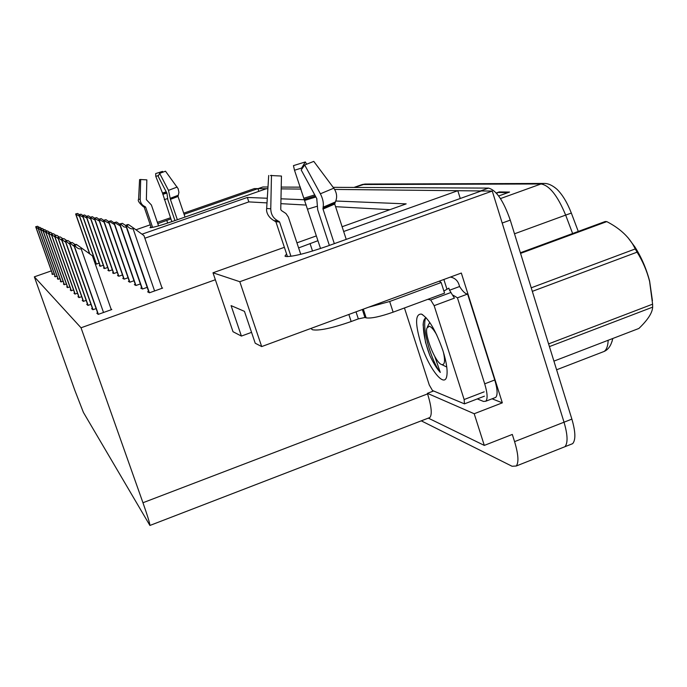 <?xml version="1.0" encoding="UTF-8"?>
<svg xmlns="http://www.w3.org/2000/svg" width="687" height="687" viewBox="0 0 687 687"><rect width="100%" height="100%" fill="white"/><g stroke="black" fill="none" stroke-linecap="round" stroke-linejoin="round"><path stroke-width="1.03" d="M286.573 253.932L284.976 256.096L285.792 256.509C292.542 256.818 306.282 253.4 327.021 246.264L481.295 190.952L492.261 191.063L564.027 422.196C567.728 434.888 568.029 443.063 564.92 446.722L562.584 447.649M150.908 226.693L149.998 227.706C152.866 227.646 160.466 225.525 172.772 221.334L266.384 188.719L267.878 188.727L257.934 188.667L262.923 186.976L267.99 187.001M170.891 218.921L157.804 223.653M492.261 191.063L239.806 281.713L261.687 346.574L461.329 273.048L502.326 402.84L492.072 398.803M428.302 418.125L484.301 445.408L474.202 413.737L427.408 393.333L433.557 390.98M474.202 413.737L502.326 402.84M428.697 417.971L429.847 417.533C432.269 414.596 431.513 406.721 427.597 393.9L427.408 393.333M484.301 445.408L512.304 434.433L514.58 441.629C518.393 454.373 518.943 462.497 516.229 466.018L512.081 466.267L421.268 420.839M135.94 229.784L150.255 224.804M157.349 222.339L170.496 217.762M183.712 213.168L254.353 188.59L257.917 188.624L184.099 214.318M239.806 281.713L212.996 272.782L284.375 247.32M317.961 240.69L298.63 247.913M333.161 187.328L488.466 188.101L480.531 190.943L334.629 189.423L457.808 190.711L343.672 231.502M281.181 188.873L301.061 189.08L281.181 188.873M267.295 198.251L247.346 197.444L141.994 234.181M342.109 226.727L406.172 203.876L335.814 201.025M304.719 199.762L280.974 198.801M296.956 242.837L316.381 235.899M460.256 198.5L457.808 190.711M258.827 191.347L257.917 188.624M51.353 270.884L34.35 276.827L74.849 390.371L83.41 412.415L149.912 525.461C149.869 523.408 147.55 515.834 142.956 502.738L81.032 327.785L215.357 279.738L233.005 331.718L241.403 336.072L251.545 332.362M241.403 336.072L231.09 305.621L244.452 311.348L255.22 343.225L261.687 346.574M34.35 276.827L81.032 327.785M267.003 202.897L248.831 201.892L144.854 238.217M248.831 201.892L247.346 197.444M389.881 209.681L335.582 206.684M306.29 205.07L280.871 203.661M212.996 272.782L215.357 279.738M70.873 289.742L70.254 289.966L71.182 290.764L73.552 289.931M78.644 296.466L77.974 296.698L79.014 297.617L81.684 296.672M82.921 300.159L82.217 300.408L83.333 301.387L86.167 300.374M87.489 304.109L86.751 304.367L87.945 305.414L90.976 304.341M92.384 308.343L91.603 308.618L92.891 309.734L96.128 308.583M74.643 292.997L73.99 293.229L74.977 294.088L77.494 293.194M67.335 286.677L66.742 286.891L67.609 287.647L69.859 286.857M63.994 283.791L63.427 283.989L64.243 284.71L66.373 283.963M60.842 281.06L60.293 281.258L61.066 281.936L63.084 281.223M57.863 278.484L57.33 278.664L58.069 279.308L59.984 278.63M55.037 276.037L54.522 276.217L55.218 276.818L57.047 276.183M52.358 273.718L51.86 273.89L52.521 274.465L54.264 273.855M97.64 312.886L96.824 313.178L98.207 314.38L111.818 309.528L111.011 308.91M118.276 275.272L117.52 275.547L118.817 276.243L122.484 274.955M129.225 281.12L128.392 281.412L129.86 282.211L133.999 280.743M135.245 284.332L134.369 284.641L135.949 285.5L140.363 283.929M141.694 287.776L140.775 288.102L142.467 289.012L147.181 287.338M123.574 278.106L122.784 278.39L124.167 279.137L128.057 277.754M113.295 272.61L112.565 272.868L113.793 273.529L117.245 272.31M108.598 270.103L107.902 270.352L109.053 270.97L112.316 269.828M104.166 267.732L103.497 267.973L104.587 268.557L107.679 267.475M99.976 265.5L99.332 265.723L100.362 266.281L103.29 265.251M96.008 263.379L95.381 263.593L96.36 264.117L99.151 263.147M94.377 261.438L95.227 261.146M148.607 291.46L147.636 291.812L149.448 292.791L162.639 288.085L161.934 287.75M488.466 188.101C496.203 190.024 503.468 200.698 510.261 220.115L502.197 223.043L564.027 422.196C567.728 434.888 568.029 443.063 564.92 446.722L516.229 466.018M480.531 190.943L481.166 190.995M554.521 187.25L556.908 189.208C562.413 194.55 567.222 202.51 571.344 213.09L578.274 231.433M612.804 338.485L611.988 341.628M510.261 220.115L571.876 419.113C575.569 431.797 575.826 439.972 572.657 443.656L570.279 444.601M281.223 187.07L300.399 187.165M496.254 193.004L499.217 191.931L509.556 192.059L498.668 195.975M496.555 193.348L499.217 191.931M128.709 224.709L134.025 228.393L133.08 228.728C131.045 229.243 128.95 228.127 126.777 225.379L125.944 225.19L127.859 224.52L128.709 224.709L126.777 225.379M162.115 288.274L143.952 235.607L134.025 228.393M76.729 244.641L82.122 248.445L81.143 248.78C79.057 249.321 76.918 248.17 74.737 245.328L74.136 245.036L76.111 244.349L76.729 244.641L74.737 245.328M111.294 309.708L92.401 255.804L82.122 248.445M120.569 223.971L122.423 223.327L119.572 223.988L120.569 223.971L123.935 226.925L126.382 227.268M142.046 288.789L119.581 223.988L142.063 288.798M122.423 223.327L125.833 225.688M114.772 222.657L116.575 222.03L113.836 222.674L114.772 222.657L120.225 225.877M113.836 222.674L135.597 285.303L113.836 222.674M116.575 222.03L119.632 224.16M109.362 221.429L111.105 220.828L108.469 221.454L109.362 221.429L114.489 224.563M108.469 221.454L129.551 282.039L108.469 221.454M111.105 220.828L113.853 222.743M70.254 243.164L72.169 242.494L69.413 243.121L70.254 243.164L74.265 246.453M72.169 242.494L75.227 244.658M66.072 241.146L67.927 240.51L65.282 241.12L66.072 241.146L69.816 244.28M67.927 240.51L70.778 242.511M62.182 239.265L63.977 238.647L61.426 239.248L65.677 242.245M63.977 238.647L66.63 240.519M58.541 237.513L60.276 236.912L57.82 237.496L61.813 240.347M60.276 236.912L62.757 238.664M158.56 225.877L151.406 205.018L146.365 199.659L146.846 179.865L140.354 179.505M177.358 219.737L170.41 199.376L168.478 190.359L159.642 173.364L165.507 171.2L178.131 188.693L178.929 192.36L178.019 196.448L185.035 217.066M140.672 179.427L140.191 199.256C140.268 202.536 141.711 204.906 144.502 206.358L145.635 207.113L152.608 227.397M159.642 173.364L158.13 176.267L166.932 193.202L167.877 199.874L174.953 220.579M171.827 221.661L162.493 193.038L155.777 176.37L158.542 175.468M155.777 176.37L155.674 173.588L162.518 171.398L161.608 172.66M162.999 172.154L162.518 171.398M300.743 254.302L288.36 217.075L285.972 213.537L281.378 210.514L280.751 209.432L281.455 176.052L270.403 175.494M362.341 309.502L364.943 317.488L358.331 318.888L351.169 321.533C331.924 328.231 319 330.971 312.379 329.734L311.4 328.738M334.32 243.645L323.01 209.063L323.148 207.191C323.809 203.163 322.881 198.698 320.382 193.794L304.685 164.992L313.779 161.385L333.796 188.178C336.913 192.772 337.446 197.358 335.393 201.952L334.724 204.039L346.231 239.377M271.477 175.297L270.764 208.788C270.91 214.327 273.237 218.311 277.754 220.75L279.583 222.004L290.953 256.294M304.685 164.992L301.181 169.947L316.759 198.586L317.712 209.836L329.365 245.422M320.528 248.505L294.5 170.239L301.619 168.04L302.04 168.736M316.853 198.775L316.862 200.484M294.5 170.239L293.452 165.636L305.32 161.943L301.619 168.04M306.668 164.253L305.32 161.943M368.507 307.235L389.675 301.499L441.183 282.52L439.946 281.73L440.307 280.785M364.943 317.488L366.162 317.875C371.143 318.605 380.126 316.707 393.127 312.164L444.558 293.134L441.183 282.52M443.888 291.048L448.869 288.145L449.538 290.24L459.603 286.513L458.942 284.427C457.697 280.837 455.318 278.493 451.814 277.393L450.328 277.101M494.546 397.85L495.731 397.395C497.817 394.991 497.491 389.185 494.752 379.971L467.607 294.053C465.365 293.942 462.694 291.425 459.603 286.513M494.752 379.971L484.704 383.835C487.461 393.05 487.822 398.855 485.795 401.225L483.502 401.44L477.285 398.915M446.859 288.892L443.862 279.48M467.607 294.053L457.439 297.823L453.274 295.29M451.033 292.516L449.538 290.24M484.704 383.835L457.439 297.823M420.805 343.268C415.008 323.5 415.214 313.779 421.432 314.096C428.714 318.382 435.884 330.584 442.952 350.705C446.559 362.341 447.812 370.911 446.722 376.416C444.334 388.687 428.327 367.665 420.805 343.268M426.077 317.677C424.291 318.51 423.312 320.958 423.123 325.003L425.536 342.349L429.787 355.334C433.299 362.968 436.803 368.661 440.298 372.431L434.828 356.587M427.889 299.3L430.706 299.979L434.15 305.663L464.137 399.533L464.464 403.862L432.475 390.517L429.281 385.003L404.454 307.974M430.706 299.979L450.93 292.49L454.433 298.132L434.15 305.663M423.312 322.933L423.278 323.525C423.175 332.903 425.339 343.509 429.787 355.334M425.605 317.935C421.509 328.996 432.106 362.487 440.298 372.431M627.849 237.504L634.925 246.985C641.46 257.316 646.355 268.677 649.619 281.069L652.427 300.7M520.377 252.773L605.178 221.523L606.784 221.609L520.566 253.391M531.223 287.81L635.269 248.934L633.32 245.25C627.866 235.813 619.021 227.938 606.784 221.609M635.269 248.934L637.072 252.163L532.322 291.357M548.587 343.895L652.598 304.178L649.593 281.369C646.896 270.867 642.723 261.129 637.072 252.163M652.598 304.178L652.65 307.141L549.428 346.6M553.92 361.122L638.893 328.455C647.824 319.876 652.41 312.774 652.65 307.141M443.45 352.311C445.313 360.924 444.764 365.029 441.801 364.617L441.664 364.574C435.549 363.054 424.351 335.179 426.945 328L429.366 326.231C431.47 326.969 433.961 329.923 436.829 335.093M427.348 327.021L429.744 322.392M104.295 220.278L105.987 219.694L103.454 220.304L109.121 223.327M105.987 219.694L108.46 221.42M99.546 219.196L101.178 218.638L98.739 219.23L104.098 222.159M118.568 276.114L98.739 219.23L118.576 276.114M101.178 218.638L103.479 220.235M95.081 218.191L96.669 217.642L94.308 218.217L99.375 221.059M96.669 217.642L98.816 219.136M55.132 235.864L56.815 235.289L54.445 235.856L58.197 238.569M56.815 235.289L59.142 236.929M51.937 234.319L53.56 233.76L51.276 234.319L54.814 236.903M53.56 233.76L55.741 235.298M48.923 232.867L50.503 232.326L48.296 232.867L51.637 235.332M50.503 232.326L52.556 233.778M90.873 217.229L92.41 216.706L90.134 217.272L94.935 220.02M108.864 270.876L90.134 217.272L108.872 270.876M92.41 216.706L94.428 218.105M86.906 216.336L88.4 215.821L86.201 216.371L90.753 219.033M86.201 216.371L104.424 268.48L86.201 216.371M88.4 215.821L90.298 217.135M83.153 215.486L84.613 214.979L82.474 215.52L86.802 218.097M82.474 215.52L100.225 266.204L82.474 215.52M84.613 214.979L86.39 216.225M79.606 214.679L81.023 214.189L78.953 214.713L83.067 217.212M96.24 264.057L78.953 214.713L96.249 264.057M81.023 214.189L82.706 215.366M76.24 213.915L77.622 213.442L75.622 213.958L79.537 216.371M75.622 213.958L89.585 253.786L75.622 213.958M77.622 213.442L79.22 214.559M46.089 231.502L47.626 230.969L45.479 231.502L48.64 233.855M47.626 230.969L49.558 232.335M43.41 230.205L44.904 229.698L42.826 230.214L45.823 232.455M44.904 229.698L46.733 230.987M40.877 228.986L42.336 228.488L40.318 228.994L43.152 231.133M42.336 228.488L44.054 229.707M38.481 227.826L39.898 227.345L37.94 227.835L40.636 229.887M39.898 227.345L41.529 228.496M36.213 226.736L37.587 226.263L35.69 226.744L38.249 228.702M37.587 226.263L39.142 227.354M167.671 223.06L166.752 220.364M514.58 441.629L571.876 419.113M142.956 502.738L427.597 393.9M312.525 251.047L310.043 243.524M354.32 187.431L365.046 184.047L543.984 183.446L540.995 183.97L362.272 184.52L365.046 184.047M571.344 213.09L565.659 215.1C557.655 195.726 549.428 185.344 540.995 183.97L500.462 198.577M572.623 233.52L565.659 215.1L514.503 233.803M601.881 352.319L604.105 351.461C606.595 349.709 607.943 345.982 608.167 340.263M262.923 186.976L258.175 188.633M508.071 192.592L498.075 192.463M154.592 290.953L133.08 228.728M149.388 292.748L126.09 225.473M125.73 225.396L148.985 292.533L125.747 225.396M103.522 312.482L81.143 248.78M98.353 314.328L74.102 245.405L98.361 314.32M98.147 314.337L73.853 245.285M142.424 288.995L119.907 224.065M135.932 285.491L114.145 222.751M129.869 282.211L108.761 221.523M93.046 309.682L69.645 243.232L93.054 309.674M92.865 309.717L69.413 243.121M65.505 241.223L88.116 305.354L65.497 241.223M87.945 305.414L65.282 241.12M61.641 239.351L83.505 301.318L61.624 239.342M83.35 301.378L61.426 239.248M79.185 297.557L58.009 237.582L79.194 297.557M79.048 297.608L57.82 237.496M145.283 206.718L143.832 206.821M144.502 206.358L143.008 206.469M145.635 207.113L144.184 207.139M178.019 196.448L170.41 199.376M164.296 199.634L167.499 198.603M162.828 194.361L166.864 193.064M162.707 193.743L166.563 192.497M162.493 193.038L166.22 191.836M140.191 199.256L138.585 199.307M177.177 187.053L168.478 190.359M178.345 195.211L170.393 198.268M178.027 195.924L170.333 198.887M279.016 221.343L275.401 221.3M277.754 220.75L274.027 220.716M279.583 222.004L275.882 221.695M351.169 321.533L348.859 314.474M334.724 204.039L323.01 209.063M307.604 209.157L316.844 206.366M304.882 200.346L315.891 196.997M304.59 199.307L315.359 196.01M304.221 198.131L314.749 194.893M270.764 208.788L266.659 208.496M333.796 188.178L320.382 193.794M335.393 201.952L323.148 207.191M334.775 203.163L322.924 208.238M366.162 317.875L363.311 309.15M393.127 312.164L389.675 301.499M358.331 318.888L356.021 311.829M464.137 399.533L484.163 391.83M124.184 279.128L103.72 220.372M103.454 220.304L123.883 278.982L103.462 220.312M118.842 276.234L98.997 219.29M113.827 273.52L94.548 218.277M94.308 218.217L113.57 273.417L94.317 218.226M75.149 294.019L54.625 235.942L75.158 294.019M75.02 294.07L54.445 235.856M71.354 290.704L51.439 234.396L71.362 290.704M71.233 290.747L51.276 234.319M48.459 232.945L67.79 287.587L48.451 232.945M67.669 287.63L48.296 232.867M109.104 270.953L90.366 217.324M104.639 268.54L86.416 216.422M100.422 266.255L82.68 215.563M96.429 264.1L79.151 214.765M89.808 253.941L75.802 214M64.423 284.65L45.625 231.571L64.423 284.641M64.312 284.684L45.479 231.502M61.246 281.868L42.972 230.282L61.246 281.868M61.143 281.902L42.826 230.214M58.24 279.248L40.447 229.054L58.249 279.24M58.146 279.283L40.318 228.994M55.398 276.758L38.068 227.904L55.398 276.758M55.304 276.792L37.94 227.835M52.701 274.405L35.81 226.804L52.701 274.396M52.616 274.431L35.69 226.744M149.912 525.461L429.847 417.533M556.908 189.208C552.279 185.224 547.977 183.3 543.984 183.446M612.727 338.511C611.301 345.269 608.433 349.58 604.105 351.461L556.607 369.786M572.657 443.656L564.92 446.722M362.272 184.52L354.003 187.431M151.234 227.646L144.21 207.216L143.102 206.504C139.049 202.845 137.537 200.484 138.576 199.402L139.581 179.59M287.467 256.62L275.942 221.901L274.396 220.87C265.783 216.113 266.444 209.037 266.65 208.719L268.694 175.503M311.52 329.09L311.263 328.317M485.795 401.225L495.731 397.395M422.685 314.723L421.432 314.096M464.464 403.862L484.429 396.167M423.278 323.525L423.123 325.003M634.925 246.985L633.328 245.25M441.801 364.617L446.773 367.047"/></g></svg>
